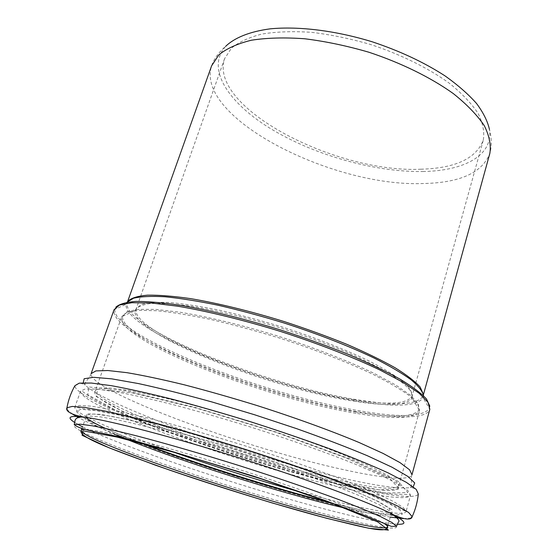 <?xml version="1.0" encoding="UTF-8"?>
<svg xmlns="http://www.w3.org/2000/svg" width="558" height="558" viewBox="0 0 558 558"><rect width="100%" height="100%" fill="white"/><g stroke="black" fill="none" stroke-linecap="round" stroke-linejoin="round"><path stroke-width="0.42" stroke-dasharray="2.79 2.09" d="M421.018 169.207C336.488 173.475 208.225 107.75 224.581 58.709L231.431 48.197C238.761 42.087 248.952 37.365 262.002 34.038C276.559 31.666 293.131 31.102 311.734 32.35C331.117 34.694 350.94 38.809 371.196 44.696C401.237 54.649 428.586 68.229 449.469 83.337C462.087 93.556 471.677 103.655 478.241 113.644C482.963 123.325 484.644 132.204 483.263 140.267C476.12 158.57 455.377 168.216 421.018 169.207M423.613 171.508C376.252 172.492 316.365 155.801 272.736 129.923C229.394 104.172 205.128 69.025 225.697 46.307C218.722 52.285 214.028 58.785 211.621 65.809C194.756 117.605 332.108 187 422.511 183.54C459.694 182.926 482.126 172.917 489.812 153.52C491.863 146.384 491.751 138.37 489.464 129.477C493.314 155.591 463.935 170.72 423.613 171.508M353.674 399.772C269.319 387.182 129.512 331.794 136.131 308.944L141.007 304.633C147.228 302.694 156.624 301.976 169.2 302.478C183.505 303.74 200.231 306.314 219.378 310.192C239.535 314.782 260.474 320.383 282.188 326.995C314.6 337.437 344.858 349.308 368.678 360.796C383.227 368.294 394.639 375.192 402.911 381.477C409.251 387.28 412.341 392.114 412.188 395.985C407.71 404.034 388.208 405.296 353.674 399.772M353.619 401.104C387.287 406.538 406.796 405.526 412.153 398.084L411.302 391.883C407.661 386.764 400.588 380.772 390.084 373.916C377.633 366.655 362.309 359.045 344.119 351.08C324.616 343.114 303.831 335.525 281.769 328.327C248.505 318.067 216.253 310.304 189.818 306.07C173.44 303.901 160.125 303.078 149.872 303.615C141.565 304.87 136.598 307.228 134.952 310.687C131.423 334.04 269.807 388.452 353.619 401.104M356.081 411.964C267.142 397.687 120.681 340.882 122.481 316.56L126.659 311.817L137.742 309.32L155.745 309.397L180.192 312.25C208.504 316.937 243.267 325.398 279.195 336.488C314.991 348.011 348.318 361.019 374.202 373.421L395.866 385.111L410.653 395.371L418.298 403.776L419.002 410.053C412.92 417.433 391.946 418.068 356.081 411.964M423.508 395.727L423.097 397.91C417.272 406.161 396.075 407.347 359.512 401.453C269.751 387.922 122.244 329.834 126.094 304.263L127.008 302.234M128.096 301.034L127.28 302.555C120.465 327.651 269.326 386.673 359.568 400.128C396.954 406.105 418.13 404.676 423.11 395.824L423.306 394.108M429.82 406.189L429.311 408.679C422.797 416.847 400.26 417.67 361.703 411.148C267.345 396.131 112.653 335.958 114.829 309.523L115.841 307.186M387.273 527.763C375.283 526.32 356.59 522.288 331.194 515.669C234.158 490.859 65.572 432.771 74.242 424.652M396.522 526.264C397.17 527.973 394.304 528.496 387.922 527.833M397.498 524.234C385.711 523.523 365.065 519.386 335.574 511.825C253.255 490.88 125.39 448.451 82.465 426.821M77.367 424.094L74.605 422.42M390.251 517.099C377.264 515.006 360.733 511.449 340.68 506.42C254.671 485.014 121.56 440.555 78.35 417.524M72.868 414.364L67.127 409.628M410.967 518.04L403.546 518.626M413.171 486.82L410.353 487.615C411.26 488.041 416.777 487.043 418.305 494.004C415.647 499.417 385.976 495.483 346.476 486.276C295.015 474.237 228.752 454.163 173.196 433.971C118.115 413.91 74.479 393.683 74.898 385.724C80.143 380.905 84.091 384.887 85.074 385.055L83.226 382.788M345.583 478.806C254.79 458.571 108.629 407.431 85.074 385.055L85.123 383.144C86.357 380.64 90.689 376.273 91.114 373.616C87.983 390.886 249.321 449.602 345.011 469.962C382.495 478.213 410.207 480.989 411.971 474.781C410.793 477.209 411.839 483.263 411.413 486.018L410.353 487.615C399.026 488.982 377.431 486.046 345.583 478.806M423.424 394.687L423.097 397.91L429.834 409.279C427.205 418.674 399.11 418.863 361.647 412.467C265.817 397.156 107.743 335.344 114.055 309.718L126.094 304.263L127.677 301.439M356.025 413.29C265.531 398.712 115.541 340.185 121.7 316.728L126.812 312.431L138.551 310.332L156.889 310.722C172.234 312.264 190.222 315.186 210.868 319.497C232.637 324.561 255.271 330.671 278.77 337.841C313.854 349.134 346.63 361.842 372.388 374.02C388.131 381.944 400.47 389.184 409.412 395.734L417.823 404.187L419.546 410.632C414.727 418.828 393.55 419.714 356.025 413.29M336.704 479.803C246.364 459.653 92.781 404.543 95.53 390.161L99.945 388.005L111.14 388.04L129.128 390.467C144.355 393.278 162.364 397.296 183.157 402.527C205.149 408.372 228.131 415.006 252.104 422.42C275.994 430.092 298.621 437.849 319.992 445.675C340.024 453.319 357.085 460.35 371.161 466.781L387.294 475.109L396.487 481.505L398.865 485.802C394.966 490.405 374.244 488.403 336.704 479.803M337.137 481.917L282.55 467.709C242.625 455.921 204.263 443.303 167.47 429.862L122.167 411.12L96.116 396.403L97.852 389.282L132.658 392.937L197.148 408.33L275.91 432.29L346.302 458.006L389.756 478.359L399.486 489.178L379.126 489.847L337.137 481.917M341.454 484.546L284.113 469.571C242.284 457.211 202.059 443.994 163.431 429.911L115.625 410.207L87.725 394.639L88.952 386.966L125.348 390.698L193.717 406.991L277.598 432.513L352.412 459.855L398.14 481.324L407.856 492.554L385.878 493.035L341.454 484.546M342.096 487.692C244.285 465.288 78.58 406.308 80.61 391.109L85.318 388.947L97.35 389.142L116.775 391.918C133.257 395.057 152.815 399.5 175.442 405.254C199.408 411.678 224.476 418.946 250.647 427.044C289.797 439.537 326.618 452.636 355.739 464.354L380.451 475.053L397.959 483.925L407.926 490.663L410.542 495.134C408.986 500.533 380.542 496.732 342.096 487.692M168.091 450.187C115.025 431.299 73 412.857 74.856 407.096L79.389 405.45L91.289 406.161L110.63 409.426C127.078 412.878 146.635 417.586 169.297 423.571C193.319 430.183 218.471 437.577 244.753 445.737C284.092 458.257 321.143 471.203 350.501 482.607L375.443 492.923L393.16 501.342L403.315 507.585L406.085 511.533C404.759 516.087 376.42 511.512 337.967 501.984L300.992 492.247M390.816 515.041C378.338 513.709 360.029 510.026 335.888 504L329.353 502.346M139.967 442.445C112.807 432.136 93.723 423.71 82.703 417.175M81.649 416.512L76.334 411.476L80.666 409.321L95.488 410.528L120.863 415.389L155.738 423.864C183.073 431.195 212.361 439.69 243.609 449.364C274.752 459.36 303.622 469.201 330.217 478.876L363.642 491.94L387.217 502.507L400.051 510.019L402.36 514.274L395.12 515.348M137.387 441.762C124.804 436.879 114.132 432.415 105.371 428.377M85.995 417.37L86.657 413.799L100.454 414.371L127.67 419.539L166.772 429.241L214.181 442.717C248.345 453.159 280.96 463.844 312.027 474.76L351.121 489.568L378.226 501.44L391.765 509.461L392.016 513.339L380.5 513.241L359.366 509.621L330.957 503.065M115.367 434.619C95.558 426.166 85.709 420.439 85.813 417.426L89.964 416.08L100.949 416.938L118.805 420.139C133.976 423.431 151.985 427.874 172.834 433.447C194.909 439.599 218.025 446.428 242.172 453.926C266.25 461.633 289.1 469.292 310.715 476.923C330.985 484.309 348.283 491.005 362.602 497.004L379.07 504.627L388.556 510.228L391.186 513.709C388.766 516.61 373.232 514.734 344.6 508.066M81.161 430.804L81.182 430.413L81.056 430.811M85.304 429.458C90.326 429.779 97.992 430.971 108.287 433.057L150.472 443.415C176.879 450.571 205.867 459.088 237.429 468.964C278.791 482.056 318.032 495.63 345.827 506.357L376.817 519.498L384.699 523.857M387.405 527.401L387.531 527.003L387.322 527.338M224.581 58.709L136.131 308.944L134.952 310.687L121.7 316.728L95.376 390.593C94.246 392.058 94.721 394.011 96.806 396.445L106.906 403.329L122.111 411.044L158.612 426.452L206.258 443.791L273.894 465.205L337.095 481.889C372.667 489.819 399.11 494.242 398.74 486.248L419.546 410.632L412.153 398.084L412.188 395.985L483.263 140.267M341.51 484.581C303.336 475.444 259.058 462.673 215.025 448.186C185.507 438.135 158.618 428.216 134.345 418.43L110.763 407.996L100.517 402.883C87.09 395.406 87.557 395.043 85.158 393.425C82.968 391.618 81.454 390.844 80.61 391.109L74.856 407.096L82.389 408.582C90.082 409.356 101.117 411.197 115.492 414.113C131.765 417.733 150.709 422.448 172.338 428.258C195.126 434.626 218.882 441.643 243.602 449.33C268.265 457.218 291.75 465.086 314.077 472.947C335.128 480.598 353.353 487.601 368.761 493.963C382.209 499.822 392.309 504.641 399.054 508.422L406.085 511.533L410.542 495.134C406.273 493.551 397.875 495.26 386.401 493.223C374.306 491.605 359.345 488.724 341.51 484.581M81.803 428.677L86.56 415.829C86.671 414.852 89.392 414.252 94.734 414.029L111.935 416.387L137.84 421.946C159.058 427.156 182.996 433.636 209.655 441.385L290.537 467.234C315.779 476.065 337.604 484.205 356.025 491.64L377.208 501.112L389.114 508.122L391.186 513.709L388.019 525.224"/><path stroke-width="0.84" d="M225.697 46.307C234.66 37.679 249.768 31.548 270.212 28.842C298.6 26.08 335.567 30.578 372.123 41.766C399.786 50.952 424.115 62.35 445.124 75.951C457.874 85.046 468.343 94.218 476.539 103.474C483.312 112.597 487.622 121.26 489.464 129.477M127.008 302.234L133.557 298.216C140.895 296.493 151.378 296.012 165.008 296.765C180.332 298.279 198.027 301.111 218.094 305.24C239.145 310.095 260.949 315.954 283.506 322.824C317.167 333.67 348.722 345.967 373.937 357.971C389.442 365.825 401.844 373.107 411.141 379.817C418.521 386.059 422.643 391.36 423.508 395.727M423.306 394.108L420.146 387.029C415.075 381.407 406.761 375.004 395.197 367.827C381.825 360.308 365.804 352.51 347.118 344.439C327.232 336.39 306.168 328.739 283.924 321.492C250.396 311.141 217.739 303.182 190.355 298.586C173.231 296.145 158.946 295.001 147.493 295.154C137.861 296.026 131.395 297.979 128.096 301.034M127.677 301.439L211.621 65.809L218.855 54.865C226.646 48.511 237.506 43.622 251.449 40.211C267.024 37.811 284.81 37.33 304.794 38.774C325.649 41.376 346.992 45.861 368.831 52.215C401.216 62.928 430.713 77.457 453.222 93.521C466.823 104.367 477.16 115.06 484.246 125.592C489.359 135.782 491.214 145.094 489.812 153.52L423.424 394.687M115.841 307.186C119.196 304.11 125.927 302.185 136.033 301.411C148.093 301.383 163.215 302.729 181.392 305.442C210.499 310.499 245.346 319.092 281.19 330.162C304.975 337.904 327.49 346.037 348.736 354.553C368.692 363.077 385.78 371.265 400.023 379.119C412.313 386.589 421.137 393.216 426.493 398.984L429.82 406.189M326.674 518.284L271.892 502.863C231.675 490.677 192.894 478.129 155.529 465.219L109.242 447.865L82.103 435.296L82.884 430.797L117.18 437.081L181.873 454.414L261.528 478.987L333.175 503.762L377.822 521.96L388.424 530.1L368.545 528.21L326.674 518.284M396.522 526.264L391.339 526.382L366.46 516.185L325.175 500.491L255.397 476.748L164.575 449.197L142.22 443.045C104.974 431.962 82.717 431.494 74.242 424.652L80.08 424.164L92.614 425.845C104.248 428.063 119.119 431.46 137.212 436.021C166.34 443.638 201.724 453.884 238.552 465.407C275.324 477.09 310.192 488.996 338.42 499.459C355.858 506.099 369.982 511.853 380.786 516.708L392.016 522.518L396.522 526.264L398.363 522.114C400.205 520.907 397.847 518.089 391.311 513.681C405.687 521.151 407.745 524.666 397.498 524.234M387.922 527.833L387.273 527.763M82.465 426.821L77.367 424.094M74.605 422.42C65.963 416.903 69.666 415.208 85.73 417.328C111.056 420.878 173.419 437.102 240.777 458.341C308.142 479.573 368.524 502.06 391.311 513.681C399.479 517.991 411.33 521.584 412.181 516.638L410.967 518.04M78.35 417.524L72.868 414.364M67.127 409.628L66.932 407.779L72.254 406.426L85.025 407.473L105.323 411.093C122.439 414.782 142.695 419.749 166.075 425.984C190.829 432.855 216.72 440.492 243.755 448.89C284.231 461.766 322.412 475.039 352.851 486.729L378.84 497.331L397.54 506.001L408.602 512.474L412.181 516.638C415.473 509.454 417.517 501.907 418.305 494.004L416.212 489.38L406.329 482.342L388.41 473.017C372.563 465.763 353.179 457.755 330.266 449.002C305.742 440.025 279.704 431.104 252.153 422.253C224.511 413.701 198.069 406.078 172.827 399.368C149.042 393.39 128.57 388.828 111.426 385.69L91.4 383.046L79.264 383.144L74.898 385.724C71.012 392.658 68.355 400.009 66.932 407.779C64.798 412.327 76.565 416.177 85.73 417.328C79.717 416.561 76.181 417.517 75.114 420.195L74.242 424.652M403.546 518.626L390.251 517.099M83.226 382.788L84.16 378.736L93.57 377.306L111.788 378.854L138.53 383.59C160.272 388.305 184.844 394.457 212.235 402.046L254.525 414.74L296.451 428.6C323.235 438.093 346.895 447.146 367.415 455.753L392.03 467.213L407.849 476.392L414.727 482.963L413.171 486.82M91.114 373.616L95.913 370.91L107.847 370.519L126.952 372.674C143.099 375.395 162.204 379.44 184.266 384.804C207.604 390.865 231.975 397.812 257.391 405.652C295.391 417.796 331.075 430.762 359.254 442.578L383.158 453.459L400.044 462.652L409.593 469.815L411.971 474.781L429.834 409.279L428.049 402.346L419.211 393.292L403.134 382.39L380.11 370.087C352.83 357.085 318.046 343.533 280.765 331.529C243.337 319.978 207.067 311.127 177.263 306.133L151.344 303.001L131.925 302.715L119.489 305.059L114.055 309.718L91.114 373.616M300.992 492.247C256.01 479.685 211.712 465.665 168.091 450.187M329.353 502.346C271.655 487.608 194.881 463.335 139.967 442.445M82.703 417.175L81.649 416.512M395.12 515.348L390.816 515.041M330.957 503.065C273.26 488.689 191.61 462.84 137.387 441.762M105.371 428.377C95.32 423.738 88.862 420.069 85.995 417.37M344.6 508.066L329.548 504.425C263.704 487.95 165.782 456.186 115.367 434.619M387.322 527.338C382.467 529.27 362.079 525.538 326.144 516.136C237.213 493.195 85.067 441.329 81.161 430.804M81.803 428.677L81.182 430.413C81.419 429.737 82.786 429.416 85.304 429.458M384.699 523.857C386.785 525.266 387.726 526.313 387.531 527.003L388.019 525.224M81.056 430.811C78.678 437.918 119.921 452.28 169.813 470.164C220.508 487.622 280.751 506.134 326.507 518.194C361.159 526.703 386.255 533.664 387.405 527.401"/></g></svg>
